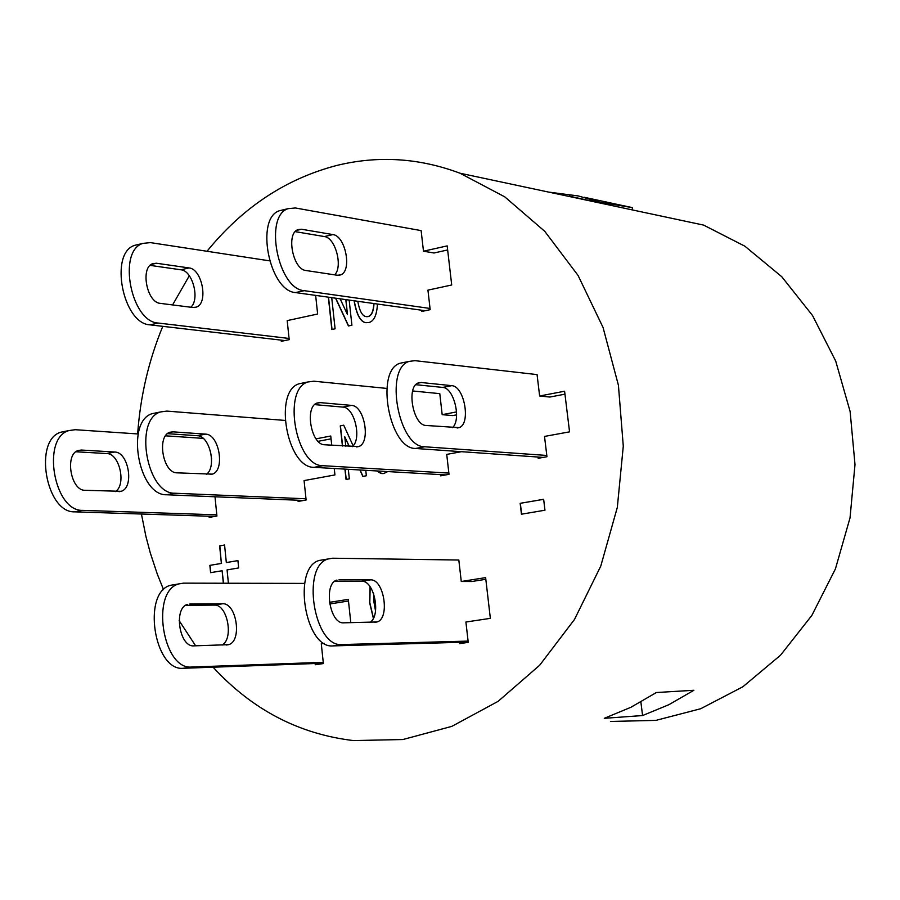 <?xml version="1.0" encoding="UTF-8"?>
<svg xmlns="http://www.w3.org/2000/svg" width="900" height="900" viewBox="0 0 900 900"><rect width="100%" height="100%" fill="white"/><g stroke="black" fill="none" stroke-linecap="round" stroke-linejoin="round"><path stroke-width="1.35" d="M304.627 583.403L183.589 583.144L178.852 583.909C150.289 590.906 162.54 670.399 191.768 667.024L323.246 662.321L323.381 663.559L315.27 664.74L315.135 663.514L183.375 668.273L191.768 667.024M324.202 643.32L321.289 643.759L323.246 662.321M187.56 604.361L187.526 604.373C173.306 607.871 179.325 647.37 193.871 645.863L228.6 644.67C242.415 641.284 236.644 602.617 222.514 603.765L214.245 605.104C227.329 603.967 234.101 638.696 222.03 645.12M189.787 604.001L222.514 603.765M175.106 584.539L170.505 585.304C141.885 592.312 154.08 671.659 183.375 668.273M214.245 605.104L185.591 605.329M323.336 663.21L315.135 663.514M348.48 600.998L329.681 603.979M285.019 420.424L166.804 411.098L160.616 411.93C133.56 419.243 146.599 494.314 174.814 493.234L305.989 498.791L306.124 500.006L298.114 501.446L297.99 500.231L166.534 494.764L174.814 493.234M334.238 468.495L334.935 474.93L304.076 480.589L305.989 498.791M169.155 432.596L172.946 431.843L169.965 432.248C156.487 435.892 162.9 473.209 176.951 472.838L212.276 474.142C225.382 470.61 219.251 434.059 205.583 434.126L197.426 435.724C209.666 435.611 216.968 466.931 206.438 474.356M172.946 431.843L205.583 434.126M156.611 412.74L152.381 413.606C125.269 420.919 138.263 495.866 166.534 494.764M197.426 435.724L167.524 433.665M303.57 500.456L297.99 500.231M331.054 438.84L318.105 441.315M269.505 260.831L150.368 242.606L142.808 243.405C117.248 250.942 130.95 322.043 158.209 323.044L289.069 338.456L289.192 339.649L281.306 341.325L281.183 340.132L150.053 324.855L158.209 323.044M315.641 295.391L317.644 314.021L287.19 320.614L289.069 338.456M151.245 264.454L156.454 263.239L152.786 263.632C140.062 267.39 146.801 302.726 160.38 303.379L192.949 307.507L196.268 307.125C208.665 303.502 202.219 268.852 189 267.93L180.945 269.798C192.555 270.574 200.138 299.385 190.811 307.238M156.454 263.239L189 267.93M138.521 244.429L134.685 245.351C109.069 252.9 122.737 323.876 150.053 324.855M180.945 269.798L150.12 265.387M284.861 340.571L281.183 340.132M461.272 581.479L485.629 577.62L490.354 618.345L465.907 622.024L468.09 641.092L341.978 644.558C313.909 647.73 300.859 565.808 328.219 558.956L332.752 558.214L458.82 560.025L461.272 581.479L471.814 581.512L485.82 579.296M336.915 580.084L336.881 580.095C323.269 583.526 329.692 624.217 343.665 622.822L377.01 621.967C390.229 618.626 384.053 578.835 370.496 579.859L361.721 581.276C374.175 580.264 381.319 615.589 370.024 622.373M339.053 579.735L370.496 579.859M468.202 642.105L333.056 645.896L341.978 644.558M323.764 559.699L319.354 560.43C291.915 567.304 304.92 649.08 333.056 645.896M361.721 581.276L334.845 581.186M468.09 641.092L468.236 642.364L459.652 643.624L459.506 642.352M412.65 390.971L439.785 393.649L442.181 414.664L452.723 415.598L456.604 414.855M386.831 388.418L313.853 381.206L307.924 381.971C282.015 389.104 295.751 466.459 322.875 465.694L448.864 473.085L449.01 474.334L440.55 475.853L440.404 474.604L314.089 467.336L322.875 465.694M461.475 451.688L446.726 454.399L448.864 473.085M316.474 403.324L320.096 402.604L317.239 402.986C304.335 406.541 311.096 444.971 324.608 444.769L358.571 446.569C371.104 443.126 364.613 405.517 351.495 405.394L342.844 407.093C354.465 407.149 362.059 438.829 352.339 446.67M320.096 402.604L351.495 405.394M303.233 382.928L299.183 383.749C273.195 390.892 286.898 468.113 314.089 467.336M342.844 407.093L314.674 404.629M445.748 474.919L440.404 474.604M423.484 251.201L447.176 245.891L451.71 284.985L427.939 290.137L430.031 308.452L304.189 290.666C277.954 289.226 263.644 215.989 288.113 208.665L295.358 207.968L421.121 230.602L423.484 251.201L434.014 252.99L447.649 249.941M296.561 230.411L301.545 229.241L298.024 229.59C285.851 233.235 292.894 269.629 305.955 270.506L337.32 275.254L340.504 274.916C352.35 271.384 345.6 235.744 332.887 234.585L324.36 236.565C335.351 237.532 343.17 266.546 334.688 274.849M301.545 229.241L332.887 234.585M425.228 310.725L295.526 292.579L304.189 290.666M283.162 209.846L279.495 210.724C254.959 218.059 269.235 291.173 295.526 292.579M324.36 236.565L295.211 231.638M430.031 308.452L430.178 309.668L421.819 311.445L421.684 310.23M210.42 451.012L211.601 458.944M203.22 438.379L165.566 435.825M138.161 433.969L75.251 429.705L68.929 430.571C41.209 437.985 53.82 511.639 82.654 510.368L216.81 514.834L216.922 516.026L209.205 517.421L209.093 516.229L74.7 511.841L82.654 510.368M215.752 496.811L215.021 496.946L216.81 514.834M77.456 450.81L81.337 450.045L78.278 450.473C64.485 454.162 70.672 490.781 85.039 490.298L121.14 491.31C134.572 487.744 128.655 451.845 114.683 452.025L106.819 453.566C119.43 453.353 126.54 484.414 115.515 491.58M81.337 450.045L114.683 452.025M65.329 431.303L60.998 432.18C33.233 439.605 45.799 513.135 74.7 511.841M106.819 453.566L75.926 451.766M214.796 516.409L209.093 516.229M539.64 396L564.592 391.219L569.554 431.843L544.511 436.433L546.806 455.456L424.676 446.771C398.385 447.289 384.142 368.37 409.196 361.384L414.945 360.664L537.064 374.603L539.64 396L549.855 397.046L564.952 394.166M417.735 383.209L421.245 382.511L418.478 382.86C406.001 386.359 413.01 425.554 426.116 425.475L459.067 427.635C471.161 424.249 464.434 385.92 451.721 385.661L442.71 387.428C453.87 387.596 461.666 419.468 452.543 427.646M421.245 382.511L451.721 385.661M543.195 457.402L415.53 448.47L424.676 446.771M404.021 362.441L400.095 363.24C374.963 370.238 389.16 449.01 415.53 448.47M442.71 387.428L415.834 384.694M546.806 455.456L546.964 456.728L538.166 458.314L538.02 457.043M606.341 204.39L569.273 196.121M548.707 192.105L578.216 195.941L607.174 204.199M610.459 721.462L655.898 720.383L700.673 708.739L742.849 686.779L780.502 655.245L811.867 615.386L835.425 568.901L850.028 517.86L855 464.591L850.129 411.536L835.717 361.103L812.531 315.517L781.762 276.716L744.896 246.206L703.62 225.101L459.968 173.205C419.287 157.972 378.315 155.362 337.05 165.386C286.155 178.616 242.809 207.248 207.011 251.269M189.315 275.749L172.586 304.931M162.776 326.34C148.703 360.473 140.321 396.349 137.655 433.935M141.424 514.024L145.912 536.366L150.255 552.803L157.32 574.178L163.575 589.736M179.145 620.629L195.626 645.817M213.109 667.204C252.112 709.639 298.901 734.096 353.475 740.576L402.896 739.53L451.834 726.367L498.15 701.325L539.685 665.224L574.47 619.492L600.784 566.066L617.321 507.397L623.284 446.175L618.424 385.29L603.067 327.521L578.081 275.468L544.748 231.322L504.754 196.841L459.968 173.205M693.877 690.278L668.812 704.734L642.566 715.545L604.283 718.312L630.911 707.276L656.359 692.528L693.877 690.278M602.887 202.68L632.239 207.607L584.19 197.269M632.543 209.97L632.239 207.607M640.89 702.023L642.566 715.545M382.151 473.636L376.864 470.947M387.709 471.566L383.794 473.524L380.925 473.468L376.684 470.936M349.155 300.082L351.911 325.226L348.435 325.969L335.565 298.181M340.144 298.822L347.434 314.516L345.803 299.61M347.434 314.516L345.983 299.644M331.718 297.641L335.093 328.815L331.841 329.501L328.343 297.169M332.021 329.468L328.522 297.202M348.593 325.935L335.745 298.204M223.357 583.222L222.109 570.735L210.589 572.67L209.857 565.369L221.377 563.411L219.623 545.873L224.572 545.017L226.328 562.567L237.926 560.599L238.669 567.945L227.07 569.903L228.409 583.234M226.328 562.567L237.926 560.632M219.623 545.873L224.572 545.051M221.377 563.411L219.814 545.873M209.857 565.369L221.569 563.411M210.769 572.636L210.049 565.369M222.109 570.735L223.549 583.222M520.166 503.325L543.645 499.286L544.961 510.21L521.46 514.204L520.166 503.325L543.656 499.331M521.629 514.17L520.346 503.325M366.289 316.676L368.01 316.62C371.565 315.866 373.567 311.512 374.017 303.559M357.772 301.286C359.415 310.433 361.991 315.506 365.49 316.519L367.83 316.586C371.385 315.844 373.387 311.49 373.838 303.536M366.075 322.74L365.096 322.526C360.146 321.053 356.546 313.819 354.274 300.803M377.449 304.043C376.841 315.304 373.882 321.491 368.561 322.616L364.916 322.504C359.966 321.03 356.366 313.785 354.094 300.769M373.646 593.741L373.939 601.954L375.525 610.92M373.466 618.097L369.799 602.674L370.17 586.856M373.365 618.3L369.619 602.674L370.024 586.654M342.428 445.995L340.256 425.869L343.733 425.194L353.16 445.815M340.256 425.869L343.755 425.239M348.3 469.305L349.335 478.868L346.05 479.464L344.925 469.103M346.23 479.43L345.116 469.114M342.608 446.006L340.436 425.88M349.178 446.456L344.779 436.804L345.803 446.22M344.779 436.804L349.358 446.468M365.76 470.306L366.356 475.762L362.835 476.404L359.899 469.969M362.993 476.37L360.079 469.98M329.423 602.359L348.3 599.366L350.809 622.699M316.035 438.84L330.75 436.016L331.74 445.264M442.181 414.664L456.559 411.919M226.35 645.008L228.6 644.67M170.505 585.304L178.852 583.909M210.24 474.525L212.276 474.142M152.381 413.606L160.616 411.93M194.4 307.541L196.268 307.125M134.685 245.351L142.808 243.405M374.85 622.294L377.01 621.967M319.354 560.43L328.219 558.956M356.614 446.94L358.571 446.569M299.183 383.749L307.924 381.971M338.715 275.31L340.504 274.916M279.495 210.724L288.113 208.665M119.047 491.704L121.14 491.31M60.998 432.18L68.929 430.571M457.166 427.995L459.067 427.635M400.095 363.24L409.196 361.384"/></g></svg>
